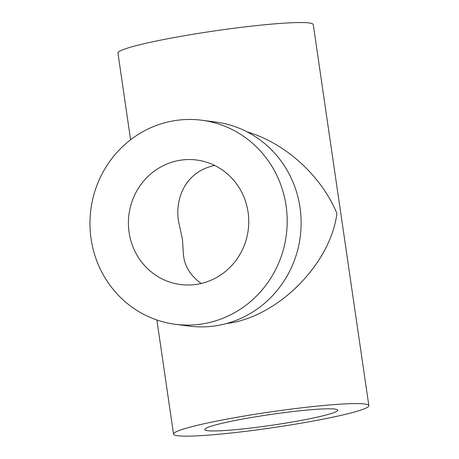 <?xml version="1.0" encoding="UTF-8"?>
<svg xmlns="http://www.w3.org/2000/svg" width="459" height="459" viewBox="0 0 459 459"><rect width="100%" height="100%" fill="white"/><g stroke="black" fill="none" stroke-linecap="round" stroke-linejoin="round"><path stroke-width="0.69" d="M175.424 324.318L189.366 326.119A102.885 98.547 -82.7 0 0 217.331 325.551A102.885 98.547 -82.7 0 0 301.138 222.087A102.885 98.547 -82.7 0 0 215.684 122.037L201.736 120.235A102.885 98.547 -82.7 0 0 90.842 209.677A102.885 98.547 -82.7 0 0 175.424 324.318A102.885 98.547 -82.7 0 0 203.383 323.756A102.885 98.547 -82.7 0 0 287.196 220.286A102.885 98.547 -82.7 0 0 201.736 120.235M197.617 284.201A62.78 60.135 -82.7 0 0 248.755 221.066A62.78 60.135 -82.7 0 0 196.607 160.013A62.78 60.135 -82.7 0 0 179.549 160.357A62.78 60.135 -82.7 0 0 128.405 223.493A62.78 60.135 -82.7 0 0 180.553 284.546A62.78 60.135 -82.7 0 0 197.617 284.201M214.651 165.441C183.359 172.091 174.759 201.673 178.671 222.013L182.435 239.242L183.462 254.865C184.558 266.186 190.456 275.721 201.162 283.484M290.34 422.343A67.192 5.422 -8.3 0 1 204.703 429.572A67.192 5.422 -8.3 0 1 270.408 414.511A67.192 5.422 -8.3 0 1 337.681 410.174A67.192 5.422 -8.3 0 1 290.34 422.343M247.137 131.882C285.303 143.036 321.443 175.883 336.917 213.475C330.44 264.424 277.202 317.53 226.626 323.497M364.716 404.006A98.685 7.958 171.7 0 0 256.409 414.064A98.685 7.958 171.7 0 0 173.536 434.122A98.685 7.958 171.7 0 0 272.342 427.748A98.685 7.958 171.7 0 0 368.847 405.63A98.685 7.958 171.7 0 0 364.716 404.006M130.597 139.777L117.952 53.066A98.685 7.958 -8.3 0 1 200.818 33.014A98.685 7.958 -8.3 0 1 309.125 22.95A98.685 7.958 -8.3 0 1 313.256 24.574L368.847 405.63M156.892 319.998L173.536 434.122"/></g></svg>
